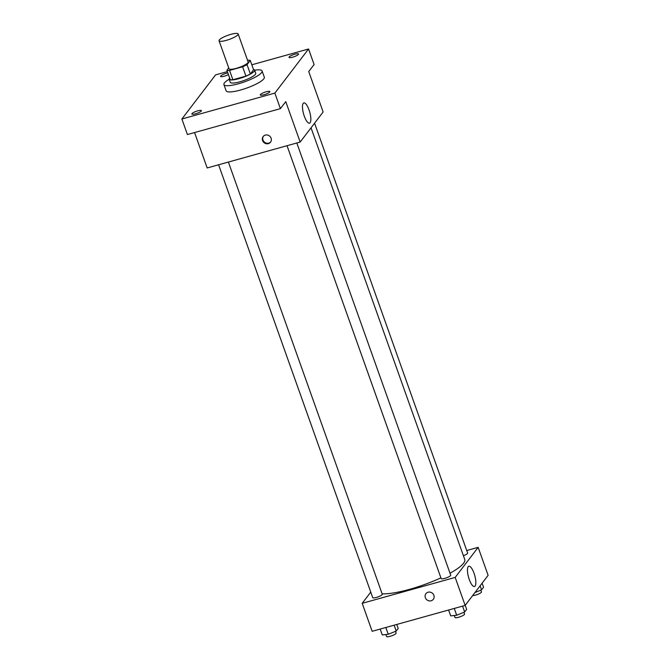 <?xml version="1.0" encoding="UTF-8"?>
<svg xmlns="http://www.w3.org/2000/svg" width="670" height="670" viewBox="0 0 670 670"><rect width="100%" height="100%" fill="white"/><g stroke="black" fill="none" stroke-linecap="round" stroke-linejoin="round"><path stroke-width="1" d="M226.309 40.359A10.142 2.169 160.4 0 1 219.056 40.753A10.142 2.169 160.4 0 1 227.884 35.309A10.142 2.169 160.4 0 1 238.16 33.952A10.142 2.169 160.4 0 1 226.309 40.359M238.16 33.952L248.126 61.941A10.142 2.169 160.4 0 1 236.276 68.348A10.142 2.169 160.4 0 1 229.023 68.742L219.056 40.753M250.262 60.426L253.587 69.755L250.362 73.968L247.037 64.647L250.262 60.426A13.082 2.806 160.4 0 0 247.59 60.266L247.532 60.275M228.713 67.863L226.887 70.258A13.082 2.806 160.4 0 0 229.559 70.417L242.607 66.782A13.082 2.806 160.4 0 0 247.037 64.647M229.559 70.417L232.884 79.738A13.082 2.806 160.4 0 1 230.212 79.579L226.887 70.258M232.884 79.738L245.932 76.112L242.607 66.782M250.362 73.968A13.082 2.806 160.4 0 1 245.932 76.112M229.634 77.954A13.517 2.898 -19.6 0 0 229.5 78.122A13.517 2.898 -19.6 0 0 229.165 79.202A13.517 2.898 -19.6 0 0 242.867 77.393A13.517 2.898 -19.6 0 0 254.634 70.132A13.517 2.898 -19.6 0 0 253.478 69.462M254.634 70.132L255.739 73.239A13.517 2.898 160.4 0 1 239.944 81.79A13.517 2.898 160.4 0 1 230.271 82.309L229.165 79.202M254.65 70.191A20.276 4.347 160.4 0 1 262.104 70.978A20.276 4.347 160.4 0 1 238.411 83.792A20.276 4.347 160.4 0 1 223.906 84.579A20.276 4.347 160.4 0 1 229.182 79.261M262.104 70.978L264.323 77.192A20.276 4.347 160.4 0 1 240.622 90.015A20.276 4.347 160.4 0 1 226.117 90.802L223.906 84.579M298.443 54.379A5.067 1.089 160.4 0 1 293.401 56.95A5.067 1.089 160.4 0 1 289.021 57.369A5.067 1.089 160.4 0 1 293.435 54.647A5.067 1.089 160.4 0 1 298.569 53.968A5.067 1.089 160.4 0 1 298.443 54.379M269.734 91.966A5.067 1.089 160.4 0 1 264.684 94.537A5.067 1.089 160.4 0 1 260.303 94.964A5.067 1.089 160.4 0 1 264.717 92.242A5.067 1.089 160.4 0 1 269.859 91.564A5.067 1.089 160.4 0 1 269.734 91.966M201.293 111.027A5.067 1.089 160.4 0 1 196.243 113.598A5.067 1.089 160.4 0 1 191.863 114.026A5.067 1.089 160.4 0 1 196.277 111.304A5.067 1.089 160.4 0 1 201.419 110.625A5.067 1.089 160.4 0 1 201.293 111.027M228.428 74.579A5.067 1.089 160.4 0 1 223.495 76.422A5.067 1.089 160.4 0 1 220.581 76.43A5.067 1.089 160.4 0 1 222.85 74.605A5.067 1.089 160.4 0 1 227.834 72.913M227.373 71.606L215.572 74.898L181.88 119L274.868 93.097L308.56 48.994L251.82 64.797M194.568 132.56L207.172 167.961L300.16 142.057L285.763 101.631L280.403 108.649L187.416 134.544L181.88 119M280.403 108.649L274.868 93.097M300.16 142.057L323.133 111.99L308.736 71.564L314.096 64.546L308.56 48.994M304.281 116.153A10.519 3.216 -105.6 0 1 303.837 102.895A10.519 3.216 -105.6 0 1 309.758 112.166A10.519 3.216 -105.6 0 1 309.49 123.163A10.519 3.216 -105.6 0 1 304.281 116.153M268.36 143.648A4.648 4.313 37.4 0 1 263.142 136.554A4.648 4.313 37.4 0 1 269.457 135.951A4.648 4.313 37.4 0 1 268.36 143.648M270.714 141.939A4.648 4.313 37.4 0 1 263.352 136.311M440.902 577.833A47.31 10.134 160.4 0 1 409.454 589.365A47.31 10.134 160.4 0 1 382.126 593.813M311.039 127.811L464.745 559.458A47.31 10.134 160.4 0 1 450.031 573.227M287.036 145.717L441.17 578.57A5.067 1.089 -19.6 0 0 446.304 577.892A5.067 1.089 -19.6 0 0 450.717 575.17L296.827 142.986M228.386 162.048L382.277 594.231A5.067 1.089 160.4 0 1 376.356 597.431A5.067 1.089 160.4 0 1 372.729 597.632L218.596 164.778M314.565 123.196L467.627 553.035A5.067 1.089 160.4 0 1 463.406 555.69M370.761 592.104L362.194 603.318L455.181 577.414L478.154 547.348L466.73 550.531M478.154 547.348L488.12 575.337L465.147 605.404L372.16 631.308L362.194 603.318M465.147 605.404L455.181 577.414M469.268 579.5A10.519 3.216 -105.6 0 1 468.832 566.242A10.519 3.216 -105.6 0 1 474.754 575.513A10.519 3.216 -105.6 0 1 474.477 586.51A10.519 3.216 -105.6 0 1 469.268 579.5M433.306 599.323A4.648 4.313 37.4 0 1 426.003 598.921A4.648 4.313 37.4 0 1 432.234 593.076A4.648 4.313 37.4 0 1 431.137 600.781A4.648 4.313 37.4 0 1 425.919 593.679M448.615 610.01L450.709 615.872L456.689 615.236L464.653 611.986L466.647 609.382L465.206 605.337M456.689 615.236L454.268 608.435M464.653 611.986L462.568 606.124M463.933 612.28L464.561 614.038A5.067 1.089 160.4 0 1 458.632 617.246A5.067 1.089 160.4 0 1 455.005 617.438L454.31 615.487M474.98 592.531L481.562 589.86L483.556 587.255L482.107 583.202M481.562 589.86L480.122 585.806M480.842 590.153L481.462 591.903A5.067 1.089 160.4 0 1 475.541 595.111A5.067 1.089 160.4 0 1 472.651 595.588M380.175 629.071L382.269 634.934L388.248 634.297L396.213 631.048L398.206 628.443L396.782 624.448M388.248 634.297L385.828 627.497M396.213 631.048L394.128 625.185M395.493 631.341L396.121 633.1A5.067 1.089 160.4 0 1 390.191 636.299A5.067 1.089 160.4 0 1 386.565 636.5L385.87 634.549"/></g></svg>
